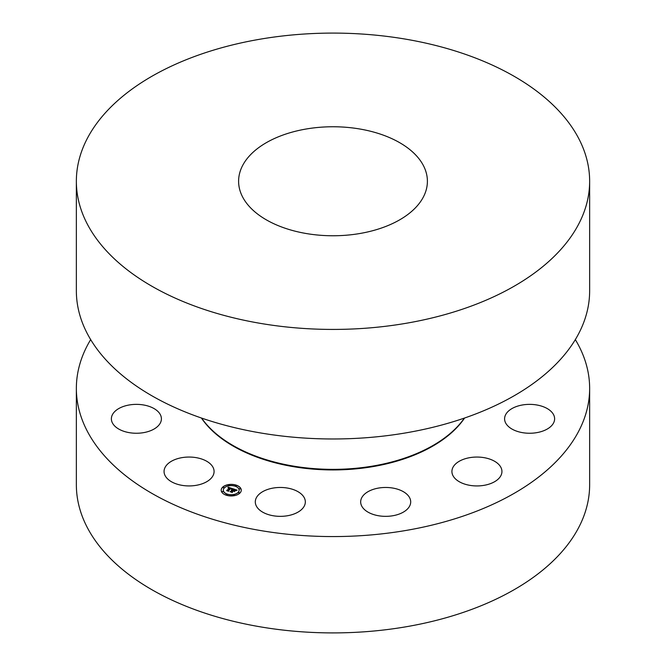 <?xml version="1.0" encoding="UTF-8"?>
<svg xmlns="http://www.w3.org/2000/svg" width="666" height="666" viewBox="0 0 666 666"><rect width="100%" height="100%" fill="white"/><g stroke="black" fill="none" stroke-linecap="round" stroke-linejoin="round"><path stroke-width="1" d="M182.034 485.348A25.017 14.444 180 0 1 164.061 471.495A25.017 14.444 180 0 1 196.12 457.634A25.017 14.444 180 0 1 214.086 471.495A25.017 14.444 180 0 1 182.034 485.348M575.324 339.602A256.643 148.168 180 0 1 589.643 388.395L589.643 484.74A256.643 148.168 180 0 1 405.253 626.914A256.643 148.168 180 0 1 76.357 484.74L76.357 388.395A256.643 148.168 180 0 1 90.676 339.602M589.643 388.395A256.643 148.168 180 0 1 405.253 530.577A256.643 148.168 180 0 1 76.357 388.395M359.573 233.558A94.397 54.495 180 0 1 238.603 181.26A94.397 54.495 180 0 1 306.427 128.963A94.397 54.495 180 0 1 427.397 181.26A94.397 54.495 180 0 1 359.573 233.558M260.747 39.086A256.643 148.168 180 0 1 589.643 181.26A256.643 148.168 180 0 1 405.253 323.435A256.643 148.168 180 0 1 76.357 181.26A256.643 148.168 180 0 1 260.747 39.086M589.643 181.26L589.643 290.809A256.643 148.168 180 0 1 405.253 432.983A256.643 148.168 180 0 1 76.357 290.809L76.357 181.26M464.385 418.09A141.592 81.752 180 0 1 372.868 466.05A141.592 81.752 180 0 1 201.615 418.09M118.29 428.779A25.017 14.444 180 0 1 111.38 418.814A25.017 14.444 180 0 1 127.089 405.403A25.017 14.444 180 0 1 154.495 408.841A25.017 14.444 180 0 1 161.405 418.814A25.017 14.444 180 0 1 145.696 432.217A25.017 14.444 180 0 1 118.29 428.779M553.912 415.401A25.017 14.444 180 0 1 554.62 418.814A25.017 14.444 180 0 1 532.575 433.15A25.017 14.444 180 0 1 505.294 422.219A25.017 14.444 180 0 1 504.595 418.814A25.017 14.444 180 0 1 526.631 404.47A25.017 14.444 180 0 1 553.912 415.401M500.932 475.557A25.017 14.444 180 0 1 473.368 485.789A25.017 14.444 180 0 1 451.914 471.495A25.017 14.444 180 0 1 452.922 467.424A25.017 14.444 180 0 1 480.486 457.201A25.017 14.444 180 0 1 501.939 471.495A25.017 14.444 180 0 1 500.932 475.557M402.947 512.354A25.017 14.444 180 0 1 375.832 515.184A25.017 14.444 180 0 1 360.664 501.906A25.017 14.444 180 0 1 368.415 491.458A25.017 14.444 180 0 1 395.529 488.628A25.017 14.444 180 0 1 410.697 501.906A25.017 14.444 180 0 1 402.947 512.354M286.222 515.942A25.017 14.444 180 0 1 255.303 501.906A25.017 14.444 180 0 1 274.417 487.87A25.017 14.444 180 0 1 305.336 501.906A25.017 14.444 180 0 1 286.222 515.942M239.918 493.065A10.032 5.794 0 0 0 241.259 490.168A10.032 5.794 0 0 0 233.824 484.573A10.032 5.794 0 0 0 222.544 487.271A10.032 5.794 0 0 0 221.195 490.168A10.032 5.794 0 0 0 228.629 495.762A10.032 5.794 0 0 0 239.918 493.065M241.259 490.218A10.032 5.794 0 0 0 233.783 484.665A10.032 5.794 0 0 0 222.544 487.37A10.032 5.794 0 0 0 221.204 490.218M223.326 490.218A7.9 4.562 0 0 0 223.326 490.268A7.9 4.562 0 0 0 229.187 494.672A7.9 4.562 0 0 0 238.07 492.549A7.9 4.562 0 0 0 239.127 490.268A7.9 4.562 0 0 0 239.127 490.218M235.106 485.73L236.313 485.73M238.395 492.807L239.594 492.807M239.285 488.877L240.493 488.877M226.14 494.696L227.347 494.696M232.95 495.213L234.149 495.213M222.86 487.629L224.067 487.629M228.305 485.214L229.512 485.214M221.969 491.558L223.168 491.558M224.384 487.887A7.9 4.562 0 0 0 223.326 490.168A7.9 4.562 0 0 0 229.187 494.572A7.9 4.562 0 0 0 238.07 492.449A7.9 4.562 0 0 0 239.127 490.168A7.9 4.562 0 0 0 233.275 485.764A7.9 4.562 0 0 0 224.384 487.887M232.675 488.694L228.163 487.171L228.03 488.036L229.837 487.987L228.213 488.128L229.67 488.145L226.706 490.409L228.438 490.984L230.652 488.236L231.518 489.152L232.675 488.694M232.742 488.911L231.56 489.294L232.742 488.911M231.477 488.819L230.677 488.403L228.396 490.684L228.571 491.192L226.781 490.675L228.721 491.317L228.53 490.709L230.736 488.503L231.227 488.694M237.021 490.101L233.083 488.786L232.384 490.159L231.327 490.226L232.201 490.351L231.377 490.392L232.043 490.509L231.094 491.45L230.195 491.533L232.059 492.149L232.958 490.601L234.107 491.466L235.023 490.551L233.475 490.526L234.315 489.677L235.639 490.334L234.282 489.585L233.142 490.417L234.174 489.393L235.739 490.551L237.021 490.101M236.996 490.367L235.772 490.717L236.996 490.367M234.274 491.666L235.156 490.651L234.274 491.666M233.1 490.892L233.883 491.15L233.067 490.8L232.201 492.399L230.12 491.708L232.359 492.532L232.168 491.833L233.1 490.892M233.308 489.235L232.384 490.259L231.51 490.151M232.201 490.351L230.419 491.608M232.009 492.132L231.86 491.708M234.907 490.667L233.475 490.526M234.307 489.693L233.142 490.417M236.855 490.143L233.142 488.902M232.592 488.719L228.163 487.271L228.03 488.012M229.67 488.145L226.923 490.484M235.173 490.767L234.257 491.65M230.727 488.511L228.421 490.759M228.688 491.308L228.53 490.709M233.092 490.909L232.068 491.899M232.326 492.524L232.168 491.833M235.181 485.506L236.322 485.689L235.181 485.506M238.47 492.582L239.602 492.757L238.47 492.582M239.36 488.653L240.501 488.827L239.36 488.653M226.224 494.472L227.356 494.647L226.224 494.472M233.025 494.996L234.157 495.171L233.025 494.996M223.992 487.753L222.86 487.579L223.992 487.753M229.437 485.339L228.296 485.164L229.437 485.339M223.093 491.683L221.961 491.508L223.093 491.683M464.593 418.023A141.242 81.543 180 0 1 372.769 466.641A141.242 81.543 180 0 1 201.407 418.023"/></g></svg>
